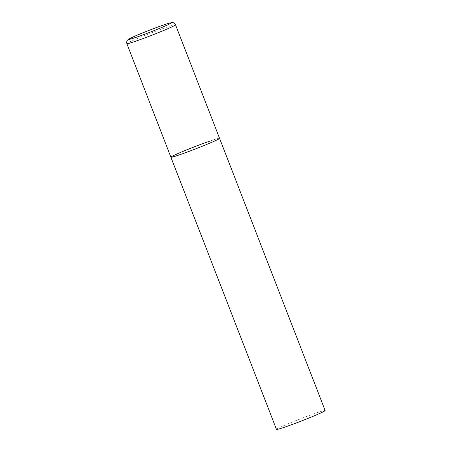 <?xml version="1.0" encoding="UTF-8"?>
<svg xmlns="http://www.w3.org/2000/svg" width="452" height="452" viewBox="0 0 452 452"><rect width="100%" height="100%" fill="white"/><g stroke="black" fill="none" stroke-linecap="round" stroke-linejoin="round"><path stroke-width="0.34" stroke-dasharray="2.26 1.69" d="M209.92 141.075A26.092 1.181 158.8 0 1 219.559 138.329A26.092 1.181 -21.2 0 0 202.778 143.646A26.092 1.181 -21.2 0 0 175.834 154.511A26.092 1.181 -21.2 0 0 170.901 157.206M276.483 429.4A26.092 1.181 158.8 0 1 289.788 423.1A26.092 1.181 158.8 0 1 315.502 413.269A26.092 1.181 158.8 0 1 325.135 410.529M175.517 24.787A26.092 1.181 -21.2 0 0 158.737 30.098A26.092 1.181 -21.2 0 0 131.792 40.962A26.092 1.181 -21.2 0 0 126.865 43.658"/><path stroke-width="0.68" d="M170.901 157.206L276.483 429.4A26.092 1.181 158.8 0 0 286.116 426.66A26.092 1.181 158.8 0 0 311.829 416.829A26.092 1.181 158.8 0 0 325.135 410.529L175.517 24.787A26.092 1.181 -21.2 0 1 170.585 27.482A26.092 1.181 -21.2 0 1 143.646 38.347A26.092 1.181 -21.2 0 1 126.865 43.658L170.901 157.206A26.092 1.181 -21.2 0 0 187.687 151.895A26.092 1.181 -21.2 0 0 214.627 141.03A26.092 1.181 -21.2 0 0 219.559 138.329A26.092 1.181 158.8 0 1 206.253 144.634A26.092 1.181 158.8 0 1 180.54 154.465A26.092 1.181 158.8 0 1 170.901 157.206A26.092 1.181 158.8 0 1 184.213 150.9A26.092 1.181 158.8 0 1 209.92 141.075M133.069 36.991A22.753 1.028 -21.2 0 0 137.176 36.951A22.753 1.028 -21.2 0 0 166.895 25.233A22.753 1.028 -21.2 0 0 162.793 25.272A22.753 1.028 -21.2 0 0 133.069 36.991M126.865 43.658C126.181 41.002 127.792 39.827 127.763 39.878L132.894 37.064C142.216 32.702 166.251 23.724 169.771 23.029L172.302 22.6C172.246 22.583 174.229 22.368 175.517 24.787"/></g></svg>
